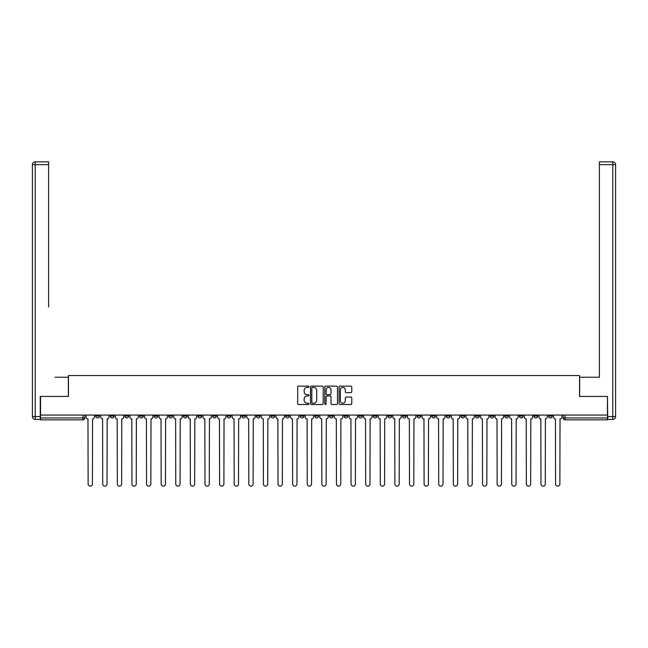 <?xml version="1.0" encoding="UTF-8"?>
<svg xmlns="http://www.w3.org/2000/svg" width="648" height="648" viewBox="0 0 648 648"><rect width="100%" height="100%" fill="white"/><g stroke="black" fill="none" stroke-linecap="round" stroke-linejoin="round"><path stroke-width="0.97" d="M309.015 386.759A0.64 0.64 0 0 0 308.375 386.119L298.606 386.119A0.915 0.915 0 0 0 297.691 387.034L297.691 403.583A0.915 0.915 0 0 0 298.606 404.498L308.375 404.498A0.64 0.64 0 0 0 309.015 403.858A0.64 0.64 0 0 0 308.375 403.21L307.111 403.21A2.94 2.94 0 0 1 304.171 400.27L304.171 398.893A2.94 2.94 0 0 1 307.111 395.952L308.375 395.952A0.64 0.64 0 0 0 309.015 395.304A0.64 0.64 0 0 0 308.375 394.664L307.111 394.664A2.94 2.94 0 0 1 304.171 391.724L304.171 390.347A2.94 2.94 0 0 1 307.111 387.407L308.375 387.407A0.64 0.64 0 0 0 309.015 386.759M490.123 415.068L490.123 416.097L493.865 416.097A1.871 1.871 0 0 1 491.994 417.968A1.871 1.871 0 0 1 490.123 416.097L490.123 415.068M475.51 415.068L475.51 416.097L479.261 416.097A1.871 1.871 0 0 1 477.382 417.968A1.871 1.871 0 0 1 475.51 416.097L475.51 415.068M387.86 415.068L387.86 416.097L391.611 416.097A1.871 1.871 0 0 1 389.74 417.968A1.871 1.871 0 0 1 387.86 416.097L387.86 415.068M373.256 415.068L373.256 416.097L376.998 416.097A1.871 1.871 0 0 1 375.127 417.968A1.871 1.871 0 0 1 373.256 416.097L373.256 415.068M358.644 415.068L358.644 416.097L362.394 416.097A1.871 1.871 0 0 1 360.523 417.968A1.871 1.871 0 0 1 358.644 416.097L358.644 415.068M329.435 415.068L329.435 416.097L333.177 416.097A1.871 1.871 0 0 1 331.306 417.968A1.871 1.871 0 0 1 329.435 416.097L329.435 415.068M300.218 416.097L300.218 415.068L300.218 416.097A1.871 1.871 0 0 0 302.089 417.968A1.871 1.871 0 0 1 300.218 416.097L303.961 416.097A1.871 1.871 0 0 1 302.089 417.968A1.871 1.871 0 0 0 303.961 416.097L303.961 415.068L303.961 416.097M285.606 416.097L285.606 415.068L285.606 416.097A1.871 1.871 0 0 0 287.477 417.968A1.871 1.871 0 0 1 285.606 416.097L289.356 416.097A1.871 1.871 0 0 1 287.477 417.968M271.002 416.097L271.002 415.068L271.002 416.097A1.871 1.871 0 0 0 272.873 417.968A1.871 1.871 0 0 1 271.002 416.097L274.744 416.097A1.871 1.871 0 0 1 272.873 417.968A1.871 1.871 0 0 0 274.744 416.097L274.744 415.068L274.744 416.097M256.389 415.068L256.389 416.097L260.14 416.097A1.871 1.871 0 0 1 258.26 417.968A1.871 1.871 0 0 1 256.389 416.097L256.389 415.068M241.785 415.068L241.785 416.097L245.527 416.097A1.871 1.871 0 0 1 243.656 417.968A1.871 1.871 0 0 1 241.785 416.097L241.785 415.068M227.173 415.068L227.173 416.097L230.923 416.097A1.871 1.871 0 0 1 229.044 417.968A1.871 1.871 0 0 1 227.173 416.097L227.173 415.068M212.568 416.097L212.568 415.068L212.568 416.097A1.871 1.871 0 0 0 214.439 417.968A1.871 1.871 0 0 1 212.568 416.097L216.311 416.097A1.871 1.871 0 0 1 214.439 417.968M183.352 416.097L183.352 415.068L183.352 416.097A1.871 1.871 0 0 0 185.223 417.968A1.871 1.871 0 0 1 183.352 416.097L187.094 416.097A1.871 1.871 0 0 1 185.223 417.968A1.871 1.871 0 0 0 187.094 416.097L187.094 415.068L187.094 416.097M168.739 416.097L168.739 415.068L168.739 416.097A1.871 1.871 0 0 0 170.618 417.968A1.871 1.871 0 0 1 168.739 416.097L172.489 416.097A1.871 1.871 0 0 1 170.618 417.968A1.871 1.871 0 0 0 172.489 416.097L172.489 415.068L172.489 416.097M154.135 416.097L154.135 415.068L154.135 416.097A1.871 1.871 0 0 0 156.006 417.968A1.871 1.871 0 0 1 154.135 416.097L157.877 416.097A1.871 1.871 0 0 1 156.006 417.968A1.871 1.871 0 0 0 157.877 416.097L157.877 415.068L157.877 416.097M139.523 416.097L139.523 415.068L139.523 416.097A1.871 1.871 0 0 0 141.402 417.968A1.871 1.871 0 0 1 139.523 416.097L143.273 416.097A1.871 1.871 0 0 1 141.402 417.968M124.918 416.097L124.918 415.068L124.918 416.097A1.871 1.871 0 0 0 126.789 417.968A1.871 1.871 0 0 1 124.918 416.097L128.66 416.097A1.871 1.871 0 0 1 126.789 417.968A1.871 1.871 0 0 0 128.66 416.097L128.66 415.068L128.66 416.097M110.306 416.097L110.306 415.068L110.306 416.097A1.871 1.871 0 0 0 112.185 417.968A1.871 1.871 0 0 1 110.306 416.097L114.056 416.097A1.871 1.871 0 0 1 112.185 417.968A1.871 1.871 0 0 0 114.056 416.097L114.056 415.068L114.056 416.097M350.86 392.599A0.915 0.915 0 0 0 351.783 391.676L351.783 387.034A0.915 0.915 0 0 0 350.86 386.119L340.014 386.119A0.915 0.915 0 0 0 339.098 387.034L339.098 403.583A0.915 0.915 0 0 0 340.014 404.498L350.86 404.498A0.915 0.915 0 0 0 351.783 403.583L351.783 397.977A0.915 0.915 0 0 0 350.86 397.054L346.218 397.054A0.915 0.915 0 0 0 345.303 397.977L345.303 400.756A2.462 2.462 0 0 1 342.841 403.21A2.462 2.462 0 0 1 340.386 400.756L340.386 389.861A2.462 2.462 0 0 1 342.841 387.407A2.462 2.462 0 0 1 345.303 389.861L345.303 391.676A0.915 0.915 0 0 0 346.218 392.599L350.86 392.599M42.606 161.862L35.211 161.862L48.6 161.862L42.606 161.862L48.6 161.862L48.6 164.665L35.211 164.665L35.211 416.567L40.265 416.567L40.265 396.43L68.453 396.43L68.453 375.548L579.547 375.548L579.547 396.43L607.451 396.43L607.451 415.068L40.549 415.068L40.549 417.968L84.839 417.968L84.839 415.068L84.839 417.968A1.871 1.871 0 0 1 82.968 419.839L40.549 419.839L40.549 417.968M40.549 396.43L40.549 415.068M323.198 387.034A0.915 0.915 0 0 0 322.275 386.119L311.429 386.119A0.915 0.915 0 0 0 310.514 387.034L310.514 403.583A0.915 0.915 0 0 0 311.429 404.498L322.275 404.498A0.915 0.915 0 0 0 323.198 403.583L323.198 387.034M325.725 386.119L336.571 386.119A0.915 0.915 0 0 1 337.486 387.034L337.486 403.583A0.915 0.915 0 0 1 336.571 404.498L331.93 404.498A0.915 0.915 0 0 1 331.007 403.583L331.007 396.868A0.915 0.915 0 0 0 330.091 395.952L327.013 395.952A0.915 0.915 0 0 0 326.09 396.868L326.09 403.858A0.64 0.64 0 0 1 325.45 404.498A0.64 0.64 0 0 1 324.802 403.858L324.802 387.034A0.915 0.915 0 0 1 325.725 386.119M563.161 415.068L563.161 417.968L607.451 417.968L607.451 419.839L565.032 419.839A1.871 1.871 0 0 1 563.161 417.968A1.871 1.871 0 0 0 565.032 419.839L565.032 415.068M607.451 415.068L607.451 417.968M552.299 415.068L552.299 416.097A1.871 1.871 0 0 1 550.427 417.968A1.871 1.871 0 0 1 548.556 416.097L552.299 416.097M548.556 415.068L548.556 416.097M537.694 415.068L537.694 416.097A1.871 1.871 0 0 1 535.815 417.968A1.871 1.871 0 0 1 533.944 416.097A1.871 1.871 0 0 0 535.815 417.968M533.944 415.068L533.944 416.097L537.694 416.097M523.082 415.068L523.082 416.097A1.871 1.871 0 0 1 521.211 417.968A1.871 1.871 0 0 1 519.34 416.097L523.082 416.097M519.34 415.068L519.34 416.097M508.478 415.068L508.478 416.097A1.871 1.871 0 0 1 506.598 417.968A1.871 1.871 0 0 1 504.727 416.097L508.478 416.097M504.727 415.068L504.727 416.097M493.865 415.068L493.865 416.097M479.261 415.068L479.261 416.097L479.261 415.068M464.648 415.068L464.648 416.097A1.871 1.871 0 0 1 462.777 417.968A1.871 1.871 0 0 1 460.906 416.097L464.648 416.097M460.906 415.068L460.906 416.097M450.044 415.068L450.044 416.097A1.871 1.871 0 0 1 448.165 417.968A1.871 1.871 0 0 1 446.294 416.097L450.044 416.097M446.294 415.068L446.294 416.097M435.432 415.068L435.432 416.097A1.871 1.871 0 0 1 433.561 417.968A1.871 1.871 0 0 1 431.69 416.097L435.432 416.097M431.69 415.068L431.69 416.097M420.827 415.068L420.827 416.097A1.871 1.871 0 0 1 418.956 417.968A1.871 1.871 0 0 1 417.077 416.097L420.827 416.097M417.077 415.068L417.077 416.097M406.215 415.068L406.215 416.097A1.871 1.871 0 0 1 404.344 417.968A1.871 1.871 0 0 1 402.473 416.097L406.215 416.097M402.473 415.068L402.473 416.097M391.611 415.068L391.611 416.097A1.871 1.871 0 0 1 389.74 417.968M376.998 415.068L376.998 416.097M362.394 416.097L362.394 415.068L362.394 416.097A1.871 1.871 0 0 1 360.523 417.968M347.782 415.068L347.782 416.097A1.871 1.871 0 0 1 345.911 417.968A1.871 1.871 0 0 1 344.039 416.097A1.871 1.871 0 0 0 345.911 417.968A1.871 1.871 0 0 0 347.782 416.097L344.039 416.097L344.039 415.068M333.177 416.097L333.177 415.068L333.177 416.097A1.871 1.871 0 0 1 331.306 417.968M318.565 415.068L318.565 416.097A1.871 1.871 0 0 1 316.694 417.968A1.871 1.871 0 0 1 314.823 416.097A1.871 1.871 0 0 0 316.694 417.968M314.823 415.068L314.823 416.097L318.565 416.097M289.356 415.068L289.356 416.097L289.356 415.068M260.14 416.097L260.14 415.068L260.14 416.097A1.871 1.871 0 0 1 258.26 417.968M245.527 416.097L245.527 415.068L245.527 416.097A1.871 1.871 0 0 1 243.656 417.968M230.923 416.097L230.923 415.068L230.923 416.097A1.871 1.871 0 0 1 229.044 417.968M216.311 415.068L216.311 416.097L216.311 415.068M201.706 416.097L201.706 415.068L201.706 416.097A1.871 1.871 0 0 1 199.835 417.968A1.871 1.871 0 0 1 197.956 416.097L201.706 416.097A1.871 1.871 0 0 1 199.835 417.968M197.956 415.068L197.956 416.097M143.273 415.068L143.273 416.097L143.273 415.068M99.444 415.068L99.444 416.097A1.871 1.871 0 0 1 97.573 417.968A1.871 1.871 0 0 1 95.702 416.097A1.871 1.871 0 0 0 97.573 417.968A1.871 1.871 0 0 0 99.444 416.097L99.444 415.068M95.702 415.068L95.702 416.097L99.444 416.097M82.968 415.068L82.968 419.839A1.871 1.871 0 0 0 84.839 417.968M312.441 387.407A0.64 0.64 0 0 0 311.801 388.047L311.801 402.57A0.64 0.64 0 0 0 312.441 403.21L313.778 403.21A2.94 2.94 0 0 0 316.718 400.27L316.718 390.347A2.94 2.94 0 0 0 313.778 387.407L312.441 387.407M331.007 389.91A2.462 2.462 0 0 0 328.552 387.447A2.462 2.462 0 0 0 326.09 389.91L326.09 393.749A0.915 0.915 0 0 0 327.013 394.664L330.091 394.664A0.915 0.915 0 0 0 331.007 393.749L331.007 389.91M86.103 415.068L86.103 417.037A1.871 1.871 0 0 0 87.974 418.908L88.12 483.983A2.155 2.155 0 0 0 90.275 486.138A2.155 2.155 0 0 0 92.421 483.983L92.567 418.908A1.871 1.871 0 0 0 94.438 417.037L94.438 415.068M100.715 415.068L100.715 417.037A1.871 1.871 0 0 0 102.587 418.908L102.724 483.983A2.155 2.155 0 0 0 104.879 486.138A2.155 2.155 0 0 0 107.033 483.983L107.171 418.908A1.871 1.871 0 0 0 109.042 417.037L109.042 415.068M115.32 415.068L115.32 417.037A1.871 1.871 0 0 0 117.191 418.908L117.337 483.983A2.155 2.155 0 0 0 119.483 486.138A2.155 2.155 0 0 0 121.638 483.983L121.784 418.908A1.871 1.871 0 0 0 123.655 417.037L123.655 415.068M68.356 396.43L68.356 377.233L55.064 377.233M48.6 164.665L48.6 307.006M40.265 416.567L40.265 419.378L35.211 419.378A2.811 2.811 0 0 1 32.4 416.567L32.4 164.665A2.811 2.811 0 0 1 35.211 161.862A2.811 2.811 0 0 0 32.4 164.665A2.811 2.811 0 0 1 35.211 161.862A2.811 2.811 0 0 0 32.4 164.665L35.211 164.665L35.211 161.862M592.936 377.233L599.4 377.233L599.4 161.862L612.789 161.862L599.4 161.862M579.644 396.43L579.644 377.233L599.4 377.233L599.4 307.006M607.735 416.567L612.789 416.567L612.789 419.378A2.811 2.811 0 0 0 615.6 416.567L615.6 164.665L615.6 416.567A2.811 2.811 0 0 1 612.789 419.378L607.735 419.378L607.451 396.43M612.789 161.862A2.811 2.811 0 0 1 615.6 164.665A2.811 2.811 0 0 0 612.789 161.862L612.789 164.665L599.4 164.665M129.924 415.068L129.924 417.037A1.871 1.871 0 0 0 131.803 418.908L131.941 483.983A2.155 2.155 0 0 0 134.096 486.138A2.155 2.155 0 0 0 136.25 483.983L136.388 418.908A1.871 1.871 0 0 0 138.259 417.037L138.259 415.068M144.536 415.068L144.536 417.037A1.871 1.871 0 0 0 146.407 418.908L146.545 483.983A2.155 2.155 0 0 0 148.7 486.138A2.155 2.155 0 0 0 150.854 483.983L151 418.908A1.871 1.871 0 0 0 152.871 417.037L152.871 415.068M159.141 415.068L159.141 417.037A1.871 1.871 0 0 0 161.02 418.908L161.158 483.983A2.155 2.155 0 0 0 163.312 486.138A2.155 2.155 0 0 0 165.467 483.983L165.605 418.908A1.871 1.871 0 0 0 167.476 417.037L167.476 415.068M173.753 415.068L173.753 417.037A1.871 1.871 0 0 0 175.624 418.908L175.762 483.983A2.155 2.155 0 0 0 177.917 486.138A2.155 2.155 0 0 0 180.071 483.983L180.217 418.908A1.871 1.871 0 0 0 182.088 417.037L182.088 415.068M188.357 415.068L188.357 417.037A1.871 1.871 0 0 0 190.237 418.908L190.374 483.983A2.155 2.155 0 0 0 192.529 486.138A2.155 2.155 0 0 0 194.684 483.983L194.821 418.908A1.871 1.871 0 0 0 196.692 417.037L196.692 415.068M202.97 415.068L202.97 417.037A1.871 1.871 0 0 0 204.841 418.908L204.979 483.983A2.155 2.155 0 0 0 207.133 486.138A2.155 2.155 0 0 0 209.288 483.983L209.426 418.908A1.871 1.871 0 0 0 211.305 417.037L211.305 415.068M217.574 415.068L217.574 417.037A1.871 1.871 0 0 0 219.445 418.908L219.591 483.983A2.155 2.155 0 0 0 221.746 486.138A2.155 2.155 0 0 0 223.9 483.983L224.038 418.908A1.871 1.871 0 0 0 225.909 417.037L225.909 415.068M232.186 415.068L232.186 417.037A1.871 1.871 0 0 0 234.058 418.908L234.195 483.983A2.155 2.155 0 0 0 236.35 486.138A2.155 2.155 0 0 0 238.505 483.983L238.642 418.908A1.871 1.871 0 0 0 240.521 417.037L240.521 415.068M246.791 415.068L246.791 417.037A1.871 1.871 0 0 0 248.662 418.908L248.808 483.983A2.155 2.155 0 0 0 250.962 486.138A2.155 2.155 0 0 0 253.117 483.983L253.255 418.908A1.871 1.871 0 0 0 255.126 417.037L255.126 415.068M261.403 415.068L261.403 417.037A1.871 1.871 0 0 0 263.274 418.908L263.412 483.983A2.155 2.155 0 0 0 265.567 486.138A2.155 2.155 0 0 0 267.721 483.983L267.859 418.908A1.871 1.871 0 0 0 269.738 417.037L269.738 415.068M276.007 415.068L276.007 417.037A1.871 1.871 0 0 0 277.879 418.908L278.024 483.983A2.155 2.155 0 0 0 280.179 486.138A2.155 2.155 0 0 0 282.326 483.983L282.471 418.908A1.871 1.871 0 0 0 284.342 417.037L284.342 415.068M290.62 415.068L290.62 417.037A1.871 1.871 0 0 0 292.491 418.908L292.629 483.983A2.155 2.155 0 0 0 294.783 486.138A2.155 2.155 0 0 0 296.938 483.983L297.076 418.908A1.871 1.871 0 0 0 298.955 417.037L298.955 415.068M305.224 415.068L305.224 417.037A1.871 1.871 0 0 0 307.095 418.908L307.241 483.983A2.155 2.155 0 0 0 309.396 486.138A2.155 2.155 0 0 0 311.542 483.983L311.688 418.908A1.871 1.871 0 0 0 313.559 417.037L313.559 415.068M319.837 415.068L319.837 417.037A1.871 1.871 0 0 0 321.708 418.908L321.845 483.983A2.155 2.155 0 0 0 324 486.138A2.155 2.155 0 0 0 326.155 483.983L326.292 418.908A1.871 1.871 0 0 0 328.163 417.037L328.163 415.068M334.441 415.068L334.441 417.037A1.871 1.871 0 0 0 336.312 418.908L336.458 483.983A2.155 2.155 0 0 0 338.604 486.138A2.155 2.155 0 0 0 340.759 483.983L340.905 418.908A1.871 1.871 0 0 0 342.776 417.037L342.776 415.068M349.045 415.068L349.045 417.037A1.871 1.871 0 0 0 350.924 418.908L351.062 483.983A2.155 2.155 0 0 0 353.217 486.138A2.155 2.155 0 0 0 355.371 483.983L355.509 418.908A1.871 1.871 0 0 0 357.38 417.037L357.38 415.068M363.658 415.068L363.658 417.037A1.871 1.871 0 0 0 365.529 418.908L365.675 483.983A2.155 2.155 0 0 0 367.821 486.138A2.155 2.155 0 0 0 369.976 483.983L370.121 418.908A1.871 1.871 0 0 0 371.993 417.037L371.993 415.068M378.262 415.068L378.262 417.037A1.871 1.871 0 0 0 380.141 418.908L380.279 483.983A2.155 2.155 0 0 0 382.433 486.138A2.155 2.155 0 0 0 384.588 483.983L384.726 418.908A1.871 1.871 0 0 0 386.597 417.037L386.597 415.068M392.874 415.068L392.874 417.037A1.871 1.871 0 0 0 394.745 418.908L394.883 483.983A2.155 2.155 0 0 0 397.038 486.138A2.155 2.155 0 0 0 399.192 483.983L399.338 418.908A1.871 1.871 0 0 0 401.209 417.037L401.209 415.068M407.479 415.068L407.479 417.037A1.871 1.871 0 0 0 409.358 418.908L409.496 483.983A2.155 2.155 0 0 0 411.65 486.138A2.155 2.155 0 0 0 413.805 483.983L413.942 418.908A1.871 1.871 0 0 0 415.814 417.037L415.814 415.068M422.091 415.068L422.091 417.037A1.871 1.871 0 0 0 423.962 418.908L424.1 483.983A2.155 2.155 0 0 0 426.254 486.138A2.155 2.155 0 0 0 428.409 483.983L428.555 418.908A1.871 1.871 0 0 0 430.426 417.037L430.426 415.068M436.695 415.068L436.695 417.037A1.871 1.871 0 0 0 438.575 418.908L438.712 483.983A2.155 2.155 0 0 0 440.867 486.138A2.155 2.155 0 0 0 443.021 483.983L443.159 418.908A1.871 1.871 0 0 0 445.03 417.037L445.03 415.068M451.308 415.068L451.308 417.037A1.871 1.871 0 0 0 453.179 418.908L453.317 483.983A2.155 2.155 0 0 0 455.471 486.138A2.155 2.155 0 0 0 457.626 483.983L457.763 418.908A1.871 1.871 0 0 0 459.643 417.037L459.643 415.068M465.912 415.068L465.912 417.037A1.871 1.871 0 0 0 467.783 418.908L467.929 483.983A2.155 2.155 0 0 0 470.084 486.138A2.155 2.155 0 0 0 472.238 483.983L472.376 418.908A1.871 1.871 0 0 0 474.247 417.037L474.247 415.068M480.524 415.068L480.524 417.037A1.871 1.871 0 0 0 482.395 418.908L482.533 483.983A2.155 2.155 0 0 0 484.688 486.138A2.155 2.155 0 0 0 486.842 483.983L486.98 418.908A1.871 1.871 0 0 0 488.859 417.037L488.859 415.068M495.129 415.068L495.129 417.037A1.871 1.871 0 0 0 497 418.908L497.146 483.983A2.155 2.155 0 0 0 499.3 486.138A2.155 2.155 0 0 0 501.455 483.983L501.593 418.908A1.871 1.871 0 0 0 503.464 417.037L503.464 415.068M509.741 415.068L509.741 417.037A1.871 1.871 0 0 0 511.612 418.908L511.75 483.983A2.155 2.155 0 0 0 513.905 486.138A2.155 2.155 0 0 0 516.059 483.983L516.197 418.908A1.871 1.871 0 0 0 518.076 417.037L518.076 415.068M524.345 415.068L524.345 417.037A1.871 1.871 0 0 0 526.216 418.908L526.362 483.983A2.155 2.155 0 0 0 528.517 486.138A2.155 2.155 0 0 0 530.663 483.983L530.809 418.908A1.871 1.871 0 0 0 532.68 417.037L532.68 415.068M538.958 415.068L538.958 417.037A1.871 1.871 0 0 0 540.829 418.908L540.967 483.983A2.155 2.155 0 0 0 543.121 486.138A2.155 2.155 0 0 0 545.276 483.983L545.413 418.908A1.871 1.871 0 0 0 547.285 417.037L547.285 415.068M553.562 415.068L553.562 417.037A1.871 1.871 0 0 0 555.433 418.908L555.579 483.983A2.155 2.155 0 0 0 557.726 486.138A2.155 2.155 0 0 0 559.88 483.983L560.026 418.908A1.871 1.871 0 0 0 561.897 417.037L561.897 415.068M35.211 419.378L35.211 416.567L32.4 416.567M615.6 416.567L612.789 416.567L612.789 164.665L615.6 164.665"/></g></svg>
